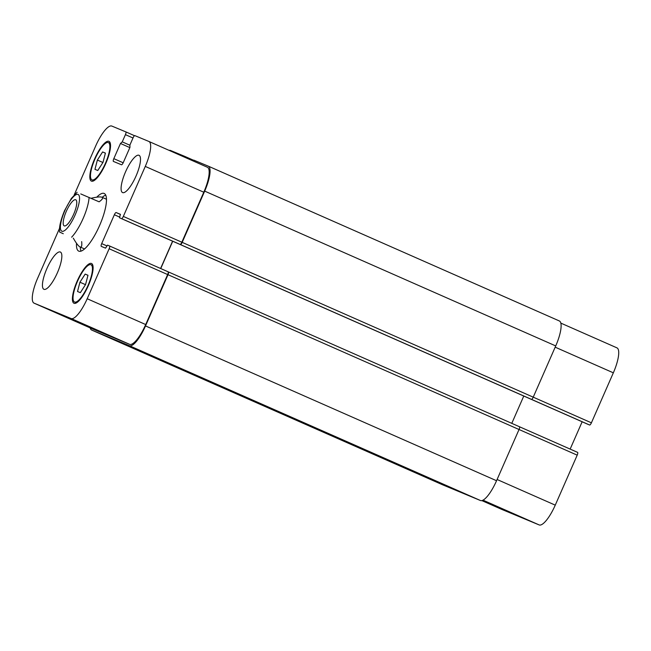 <?xml version="1.0" encoding="UTF-8"?>
<svg xmlns="http://www.w3.org/2000/svg" width="651" height="651" viewBox="0 0 651 651"><rect width="100%" height="100%" fill="white"/><g stroke="black" fill="none" stroke-linecap="round" stroke-linejoin="round"><path stroke-width="0.98" d="M64.246 225.881A14.265 3.955 113.8 0 1 64.221 225.873A14.265 3.955 113.8 0 1 66.361 211.225A14.265 3.955 113.8 0 1 75.728 199.776A14.265 3.955 113.8 0 1 73.612 214.374A14.265 3.955 113.8 0 1 64.246 225.881M63.277 233.725L59.656 232.09C58.916 227.549 60.551 220.38 64.571 210.582L71.382 198.4L77.127 192.297M81.652 241.611C82.116 245.785 81.578 247.559 80.032 246.941C78.462 246.192 76.216 243.262 73.303 238.144M91.091 198.278C96.779 196.96 100.4 196.61 101.947 197.237C103.363 197.912 102.419 199.442 99.123 201.818L80.748 193.925M102.199 197.343A31.508 8.74 113.8 0 1 105.722 195.145M81.033 251.14A31.508 8.74 113.8 0 1 80.276 247.055M96.787 197.172A31.508 8.74 113.8 0 1 104.184 193.469A31.508 8.74 113.8 0 1 99.465 225.824A31.508 8.74 113.8 0 1 78.755 251.131A31.508 8.74 113.8 0 1 76.501 243.271M101.947 197.237L106.251 199.133A27.163 7.535 113.8 0 1 106.479 199.247M84.573 248.926A27.163 7.535 113.8 0 1 84.329 248.837L80.032 246.941M93.687 328.893L80.529 323.181L93.687 328.893M482.554 500.375L492.734 504.916L482.383 500.44M502.084 509.53A24.445 6.779 -66.2 0 0 502.116 509.546A24.445 6.779 -66.2 0 0 502.157 509.562L539.166 524.934A24.445 6.779 -66.2 0 0 555.254 505.143L577.201 455.155A2.718 0.757 -66.2 0 0 577.6 452.38A2.718 0.757 -66.2 0 0 577.6 452.372L519.49 426.755L577.6 452.38M587.584 424.175L589.611 425.013A2.718 0.757 -66.2 0 0 591.401 422.816L613.34 372.82A24.445 6.779 -66.2 0 0 616.945 347.854A24.445 6.779 -66.2 0 0 616.912 347.837L560.828 323.108L616.945 347.854M59.607 228.175A2.718 0.757 -66.2 0 0 59.599 228.184L37.66 278.18A24.445 6.779 -66.2 0 0 34.055 303.146A24.445 6.779 -66.2 0 0 34.088 303.163L71.105 318.534A24.445 6.779 -66.2 0 0 87.193 298.744L109.14 248.747A2.718 0.757 -66.2 0 0 109.539 245.972L107.521 245.134L105.543 248.137L101.296 246.379A2.718 0.757 113.8 0 1 101.694 243.604L114.356 214.749A2.718 0.757 113.8 0 1 116.147 212.551L120.394 214.309L119.524 217.776L587.593 424.175L121.55 218.614A2.718 0.757 -66.2 0 0 123.332 216.417L145.279 166.42A24.445 6.779 -66.2 0 0 148.884 141.454A24.445 6.779 -66.2 0 0 148.843 141.438L134.863 135.628A2.718 0.757 -66.2 0 0 133.073 137.825L129.907 145.043L129.94 147.403L123.275 162.579A2.718 0.757 113.8 0 1 121.493 164.776L113.42 161.424A2.718 0.757 113.8 0 1 113.412 161.424A2.718 0.757 113.8 0 1 113.819 158.649L120.476 143.48L122.25 141.861L125.423 134.651A2.718 0.757 -66.2 0 0 125.822 131.876A2.718 0.757 -66.2 0 0 125.814 131.876L111.834 126.066A24.445 6.779 -66.2 0 0 95.746 145.857L74.19 194.95M570.154 449.092L582.149 421.775M122.608 192.59A20.376 5.647 113.8 0 1 122.575 192.574A20.376 5.647 113.8 0 1 125.627 171.652A20.376 5.647 113.8 0 1 139.013 155.288A20.376 5.647 113.8 0 1 135.986 176.152A20.376 5.647 113.8 0 1 122.608 192.59M43.951 289.321A20.376 5.647 113.8 0 1 43.918 289.304A20.376 5.647 113.8 0 1 46.97 268.383A20.376 5.647 113.8 0 1 60.364 252.027A20.376 5.647 113.8 0 1 57.337 272.891A20.376 5.647 113.8 0 1 43.951 289.321M97.373 160.056L102.598 151.935L105.413 153.099L102.996 162.392L97.764 170.513L94.956 169.341L97.373 160.056L102.923 162.506M102.598 151.935L105.397 153.164M79.943 282.209L85.167 274.087L87.983 275.251L85.566 284.544L80.342 292.665L77.526 291.493L79.943 282.209L85.493 284.658M85.167 274.087L87.966 275.316M91.994 179.879A20.376 5.647 -66.2 0 0 105.372 163.45A20.376 5.647 -66.2 0 0 108.4 142.585A20.376 5.647 -66.2 0 0 95.013 158.942A20.376 5.647 -66.2 0 0 91.962 179.863A20.376 5.647 -66.2 0 0 91.994 179.879M91.449 181.124A21.735 6.022 113.8 0 1 91.417 181.108A21.735 6.022 113.8 0 1 94.672 158.795A21.735 6.022 113.8 0 1 108.953 141.34A21.735 6.022 113.8 0 1 105.722 163.596A21.735 6.022 113.8 0 1 91.449 181.124M74.564 302.031A20.376 5.647 -66.2 0 0 87.95 285.594A20.376 5.647 -66.2 0 0 90.977 264.737A20.376 5.647 -66.2 0 0 77.583 281.094A20.376 5.647 -66.2 0 0 74.531 302.015A20.376 5.647 -66.2 0 0 74.564 302.031M74.019 303.276A21.735 6.022 113.8 0 1 73.986 303.26A21.735 6.022 113.8 0 1 77.241 280.947A21.735 6.022 113.8 0 1 91.522 263.492A21.735 6.022 113.8 0 1 88.292 285.748A21.735 6.022 113.8 0 1 74.019 303.276M109.539 245.972L168.048 271.776A2.718 0.757 113.8 0 1 168.048 271.776A2.718 0.757 113.8 0 1 167.649 274.551L145.702 324.548A24.445 6.779 113.8 0 1 129.614 344.33L92.597 328.967A24.445 6.779 113.8 0 1 92.564 328.95A24.445 6.779 113.8 0 1 92.523 328.934M172.588 241.171L160.602 268.489M148.916 141.47L207.352 167.234A24.445 6.779 113.8 0 1 207.392 167.25A24.445 6.779 113.8 0 1 203.787 192.216L181.841 242.213A2.718 0.757 113.8 0 1 180.05 244.41L121.55 218.614M172.727 241.236L160.74 268.554M109.547 245.98L168.389 271.915A2.718 0.757 113.8 0 1 168.397 271.923A2.718 0.757 113.8 0 1 167.999 274.698L145.507 325.931A24.445 6.779 113.8 0 1 129.411 345.722L91.71 330.065A24.445 6.779 113.8 0 1 91.669 330.049A24.445 6.779 113.8 0 1 90.172 327.892M169.162 150.397A24.445 6.779 113.8 0 1 170.538 150.479L184.868 156.427A2.718 0.757 113.8 0 1 184.876 156.435A2.718 0.757 113.8 0 1 185.039 157.396M192.965 160.887A2.718 0.757 113.8 0 1 193.917 160.187L208.247 166.135A24.445 6.779 113.8 0 1 208.287 166.151A24.445 6.779 113.8 0 1 204.683 191.117L182.19 242.359A2.718 0.757 113.8 0 1 180.4 244.556L180.05 244.41M442.68 484.832A24.445 6.779 -66.2 0 0 442.713 484.849A24.445 6.779 -66.2 0 0 442.753 484.865L480.462 500.521A24.445 6.779 -66.2 0 0 496.55 480.731L519.042 429.497A2.718 0.757 -66.2 0 0 519.441 426.722L168.397 271.923L519.441 426.722M511.792 423.345L523.778 396.036M589.611 425.013L531.452 399.356A2.718 0.757 -66.2 0 0 533.234 397.159L555.726 345.925A24.445 6.779 -66.2 0 0 559.331 320.951A24.445 6.779 -66.2 0 0 559.29 320.935L208.32 166.168M64.823 210.688A20.1 5.574 -66.2 0 0 65.556 229.827A20.1 5.574 -66.2 0 0 79.544 197.953A20.1 5.574 -66.2 0 0 64.823 210.688M71.626 237.192A27.163 7.535 -66.2 0 0 89.097 197.391M129.614 344.33L71.105 318.534M145.702 324.548L87.193 298.744M167.649 274.551L109.14 248.747M106.862 245.883L101.694 243.604M119.548 217.035L114.356 214.749M120.468 214.456L116.147 212.551M181.841 242.213L123.332 216.417M203.787 192.216L145.279 166.42M123.185 162.783L113.819 158.649M132.999 137.996L125.423 134.651M134.513 135.709L125.822 131.876L134.513 135.709M92.597 328.967L34.088 303.163M497.095 479.502L555.254 505.143M483.001 500.163L539.166 524.934M167.999 274.698L577.201 455.155M182.19 242.359L591.401 422.816M555.181 347.17L613.34 372.82M502.116 509.546L481.838 500.603L502.157 509.562M91.71 330.065L442.753 484.865M193.567 160.26L184.876 156.435L193.567 160.26M129.834 145.206L122.25 141.861M129.85 147.606L120.476 143.48M555.726 345.925L204.683 191.117M531.452 399.356L180.4 244.556M496.55 480.731L145.507 325.931M480.462 500.521L129.411 345.722M91.962 179.863L93.882 180.709M108.4 142.585L110.32 143.432M74.531 302.015L76.452 302.861M90.977 264.737L92.89 265.575M148.884 141.454L207.392 167.25M34.055 303.146L92.564 328.95M442.713 484.849L91.669 330.049M559.331 320.951L208.287 166.151"/></g></svg>
